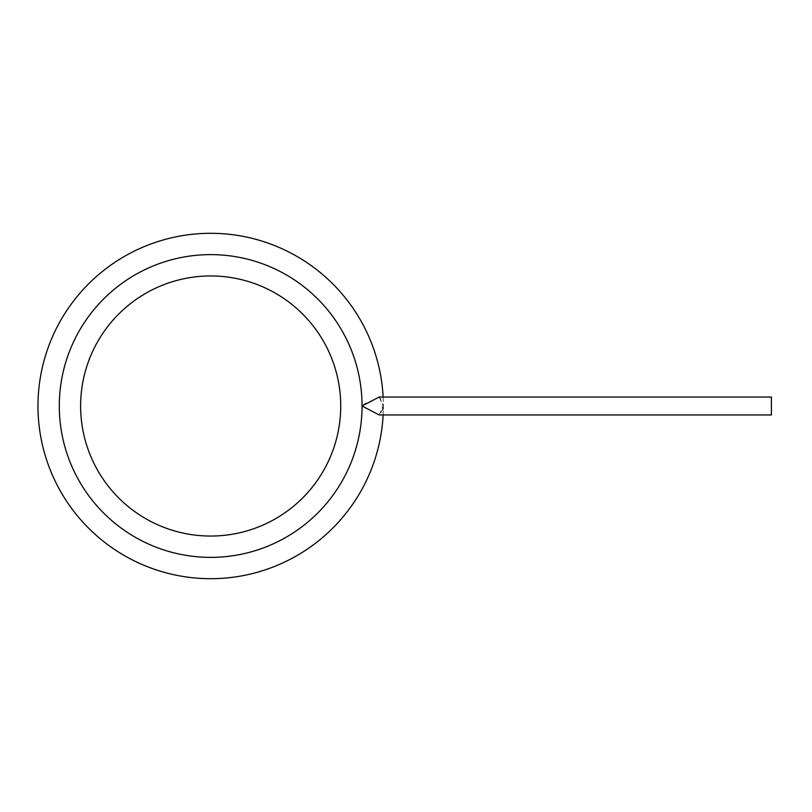 <?xml version="1.0" encoding="UTF-8"?>
<svg xmlns="http://www.w3.org/2000/svg" width="812" height="812" viewBox="0 0 812 812"><rect width="100%" height="100%" fill="white"/><g stroke="black" fill="none" stroke-linecap="round" stroke-linejoin="round"><path stroke-width="0.61" stroke-dasharray="4.06 3.04" d="M210.673 275.948A130.052 130.052 0 0 0 80.621 406A130.052 130.052 0 0 0 210.673 536.052A130.052 130.052 0 0 0 340.725 406A130.052 130.052 0 0 0 210.673 275.948A130.052 130.052 0 0 0 80.621 406A130.052 130.052 0 0 0 210.673 536.052A130.052 130.052 0 0 0 340.725 406A130.052 130.052 0 0 0 210.673 275.948A130.052 130.052 0 0 0 80.621 406A130.052 130.052 0 0 0 210.673 536.052A130.052 130.052 0 0 0 340.725 406A130.052 130.052 0 0 0 210.673 275.948M382.939 409.39L379.174 414.952L383.091 406L379.194 397.048M383.132 414.952A172.692 172.692 0 0 0 383.132 397.048M362.05 406A151.377 151.377 0 0 1 210.673 557.377A151.377 151.377 0 0 1 59.296 406A151.377 151.377 0 0 1 210.673 254.623A151.377 151.377 0 0 1 362.05 406L379.174 414.952L771.4 414.952L771.4 397.048L771.4 406L771.4 397.048L379.174 397.048L366.192 403.32M379.752 397.088L383.091 406L383.051 407.756M210.673 233.308A172.692 172.692 0 0 1 383.365 406A172.692 172.692 0 0 1 210.673 578.692A172.692 172.692 0 0 1 37.981 406A172.692 172.692 0 0 1 210.673 233.308"/><path stroke-width="1.22" d="M210.673 275.948A130.052 130.052 0 0 0 80.621 406A130.052 130.052 0 0 0 210.673 536.052A130.052 130.052 0 0 0 340.725 406A130.052 130.052 0 0 0 210.673 275.948M362.05 406A151.377 151.377 0 0 0 210.673 254.623A151.377 151.377 0 0 0 59.296 406A151.377 151.377 0 0 0 210.673 557.377A151.377 151.377 0 0 0 362.05 406L379.174 414.952L771.4 414.952L771.4 397.048L379.174 397.048L362.05 406L366.192 403.32M383.132 397.048A172.692 172.692 0 0 0 210.673 233.308A172.692 172.692 0 0 0 37.981 406A172.692 172.692 0 0 0 210.673 578.692A172.692 172.692 0 0 0 383.132 414.952M379.194 397.048L379.752 397.088M383.051 407.756L382.939 409.39M210.673 233.308A172.692 172.692 0 0 0 37.981 406A172.692 172.692 0 0 0 210.673 578.692"/></g></svg>
